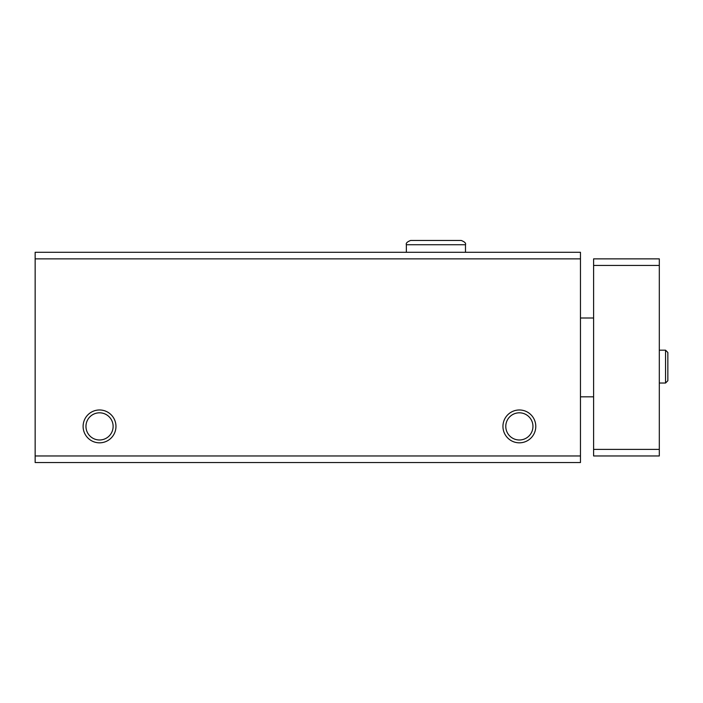 <?xml version="1.0" encoding="UTF-8"?>
<svg xmlns="http://www.w3.org/2000/svg" width="703" height="703" viewBox="0 0 703 703"><rect width="100%" height="100%" fill="white"/><g stroke="black" fill="none" stroke-linecap="round" stroke-linejoin="round"><path stroke-width="1.05" d="M580.467 258.862L35.15 258.862L35.15 252.289L580.467 252.289L580.467 462.539L35.15 462.539L35.15 455.966L580.467 455.966M83.112 426.396A16.424 16.424 0 0 0 107.752 440.623A16.424 16.424 0 0 0 107.752 412.178A16.424 16.424 0 0 0 83.112 426.396M502.944 426.396A16.424 16.424 0 0 0 527.575 440.623A16.424 16.424 0 0 0 527.575 412.178A16.424 16.424 0 0 0 502.944 426.396M35.15 258.862L35.15 455.966M505.782 426.396A13.577 13.577 0 0 0 526.16 438.162A13.577 13.577 0 0 0 526.16 414.638A13.577 13.577 0 0 0 505.782 426.396M85.959 426.396A13.577 13.577 0 0 0 106.329 438.162A13.577 13.577 0 0 0 106.329 414.638A13.577 13.577 0 0 0 85.959 426.396M659.309 265.435L593.604 265.435L593.604 258.862L659.309 258.862L659.309 455.966L593.604 455.966L593.604 449.393L659.309 449.393M593.604 265.435L593.604 449.393M665.548 350.182L665.548 383.038L667.85 380.736L667.85 352.484L665.548 350.182L659.309 350.182M406.36 252.289L406.36 244.732L465.491 244.732C466.107 243.247 464.683 241.823 461.221 240.461L410.631 240.461C407.169 241.823 405.745 243.247 406.36 244.732C405.745 243.247 407.169 241.823 410.631 240.461L436.141 240.461M593.604 317.993L580.467 317.993M593.604 396.835L580.467 396.835M659.309 383.038L665.548 383.038M667.85 366.746L667.85 380.736L667.85 366.746M667.85 366.465L667.85 352.484M465.491 252.289L465.491 244.732C466.107 243.247 464.683 241.823 461.221 240.461"/></g></svg>
